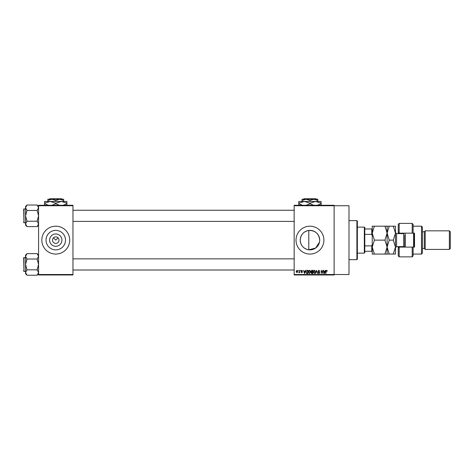 <?xml version="1.0" encoding="UTF-8"?>
<svg xmlns="http://www.w3.org/2000/svg" width="474" height="474" viewBox="0 0 474 474"><rect width="100%" height="100%" fill="white"/><g stroke="black" fill="none" stroke-linecap="round" stroke-linejoin="round"><path stroke-width="0.71" d="M61.934 240.128A6.174 6.174 0 0 1 55.766 246.296A6.174 6.174 0 0 1 49.592 240.128A6.174 6.174 0 0 1 55.766 233.955A6.174 6.174 0 0 1 61.934 240.128M52.513 240.128A3.253 3.253 0 0 0 55.766 243.381A3.253 3.253 0 0 0 59.019 240.128A3.253 3.253 0 0 0 55.766 236.876A3.253 3.253 0 0 0 52.513 240.128M46.025 240.128A9.741 9.741 0 0 0 55.766 249.869A9.741 9.741 0 0 0 65.507 240.128A9.741 9.741 0 0 0 55.766 230.388A9.741 9.741 0 0 0 46.025 240.128M41.825 240.128A13.942 13.942 0 0 0 55.766 254.07A13.942 13.942 0 0 0 69.708 240.128A13.942 13.942 0 0 0 55.766 226.187A13.942 13.942 0 0 0 41.825 240.128M319.482 242.184L315.631 248.05L308.787 249.798C303.508 248.749 300.652 245.526 300.22 240.128C300.664 234.713 303.52 231.49 308.787 230.459C315.317 230.435 318.955 233.658 319.701 240.128A9.741 9.741 0 0 1 309.96 249.869A9.741 9.741 0 0 1 300.22 240.128A9.741 9.741 0 0 1 309.96 230.388A9.741 9.741 0 0 1 319.701 240.128M296.019 240.128A13.942 13.942 0 0 0 309.96 254.07A13.942 13.942 0 0 0 323.902 240.128A13.942 13.942 0 0 0 309.96 226.187A13.942 13.942 0 0 0 296.019 240.128M294.158 205.74L294.158 205.272L334.123 205.272L334.123 205.74L348.994 205.74L348.994 274.517L334.123 274.517L334.123 274.979L294.158 274.979L294.158 274.517L334.123 274.517L334.123 205.74L294.158 205.74L294.158 274.517M53.467 237.829L55.766 240.128L58.065 237.829M298.217 270.334L298.507 270.796L298.217 270.334M300.243 270.334L300.54 270.796L300.243 270.334M305.38 270.334L305.694 270.334L304.48 273.587L303.538 270.334L304.101 271.306L305.126 271.306L305.38 270.334M310.257 270.802L310.553 271.916L309.409 273.628L308.272 271.958L308.562 270.79L309.409 270.293L310.257 270.802M315.115 270.802L315.411 271.916L314.268 273.628L313.124 271.958L313.421 270.79L314.268 270.293L315.115 270.802M318.907 270.293L319.885 271.389L318.884 270.672L318.279 271.229L319.802 272.74L318.961 273.628L318.072 272.657L318.949 273.249L319.411 272.396L318.433 272.011L317.983 271.235L318.907 270.293M325.324 270.334L325.632 270.334L324.731 273.587L324.423 273.587L323.475 270.334L324.044 271.306L325.069 271.306L325.324 270.334M327.06 270.524L327.238 271.306L326.586 270.672L326.266 270.915L325.928 273.587L325.928 271.377L326.598 270.293L327.06 270.524M322.841 270.334L323.138 273.587L321.579 270.98L321.283 273.587L321.283 270.334L322.841 272.935L322.841 270.334M316.537 270.334L317.699 273.587L316.697 270.713L315.607 273.587L316.537 270.334M311.791 270.334L312.704 270.334L312.704 273.587L311.785 273.587L310.974 272.769L311.294 272.088L310.891 271.288L311.791 270.334M306.98 270.334L307.845 270.334L307.845 273.587L306.548 273.528L305.86 271.975L306.98 270.334M301.719 270.293L302.442 271.051L301.695 270.63L301.298 270.998L302.394 272.064L301.731 272.74L301.043 272.064L301.719 272.402L302.104 272.117L301.002 271.057L301.719 270.293M299.396 270.334L299.692 272.698L299.396 272.319L299.047 272.74L298.762 272.615L299.343 272.04L299.396 270.334M296.967 270.293L297.791 271.519L296.967 272.74L296.143 271.543L296.967 270.293M72.96 274.979L38.572 274.979L38.572 274.517L72.96 274.517L72.96 274.979M72.96 205.74L38.572 205.74L38.572 205.272L72.96 205.272L72.96 274.517M38.572 205.74L38.572 274.517M324.69 272.633L324.968 271.685L324.145 271.685L324.554 273.249L324.69 272.633M314.262 273.249L315.115 271.91L314.268 270.672L313.421 271.969L314.262 273.249M312.407 273.208L312.407 272.236L311.542 272.266L311.27 272.716L312.407 273.208M312.407 271.857L312.407 270.713L311.477 270.755L311.181 271.288L312.407 271.857M309.404 273.249L310.257 271.91L309.409 270.672L308.562 271.969L309.404 273.249M307.549 273.208L307.549 270.713L307.022 270.713L306.275 271.187L306.157 271.981L306.607 273.142L307.549 273.208M304.752 272.633L305.025 271.685L304.201 271.685L304.616 273.249L304.752 272.633M296.979 272.402L297.494 271.519L296.961 270.63L296.44 271.519L296.979 272.402M356.892 220.611L357.36 221.074L357.36 259.183L356.892 259.645L356.892 220.611L348.994 220.611M308.787 230.459L308.787 249.798M38.572 225.174L37.126 226.625L27.006 226.625L25.56 223.924L27.006 221.222L25.56 215.824L27.006 210.426L25.56 207.725L27.006 205.023L25.56 206.468L25.56 225.174L27.006 226.625M23.7 209.781L23.978 208.85L23.978 222.792L23.7 209.129L25.56 208.85M23.978 222.792L25.56 222.792M38.572 206.468L37.126 205.023L27.006 205.023M37.126 205.023L38.572 207.725L37.126 210.426L27.006 210.426M37.126 210.426L38.572 215.824L37.126 221.222L27.006 221.222M37.126 221.222L38.572 223.924L37.126 226.625M364.328 253.14L364.328 227.117L364.796 227.579L364.796 252.672L364.328 253.14L357.36 253.14M364.328 227.117L357.36 227.117M372.232 251.279L371.764 251.279L371.764 245.876L372.232 244.774M364.796 251.279L371.764 251.279M364.796 228.972L372.232 228.972M364.796 245.876L371.764 245.876M372.232 235.483L371.764 234.381L371.764 228.972M364.796 234.381L371.764 234.381M23.7 222.513L23.7 221.862M38.572 273.782L37.126 275.234L27.006 275.234L25.56 272.532L27.006 269.83L25.56 264.433L27.006 259.029L25.56 256.333L27.006 253.631L25.56 255.077L25.56 273.782L27.006 275.234M23.7 258.389L23.978 257.459L23.978 271.401L23.7 257.738L25.56 257.459M23.978 271.401L25.56 271.401M38.572 255.077L37.126 253.631L27.006 253.631M37.126 253.631L38.572 256.333L37.126 259.029L27.006 259.029M37.126 259.029L38.572 264.433L37.126 269.83L27.006 269.83M37.126 269.83L38.572 272.532L37.126 275.234M23.7 271.122L23.7 270.47M413.121 233.155L412.196 233.155L412.196 223.396L413.121 224.326L413.121 233.155L414.519 233.155L414.519 247.096L413.121 247.096L413.121 255.93L412.196 256.855L412.196 247.096L399.185 247.096L399.185 256.855L398.255 255.93L398.255 246.634M399.185 247.096L398.255 248.026L399.185 246.634M403.83 233.605L403.83 233.155M421.487 226.187L422.417 227.117L422.417 253.14L421.487 254.07L421.487 226.187L413.121 226.187M449.37 230.832L450.3 231.762L450.3 248.494L449.37 249.419L449.37 230.832L425.208 230.832L424.277 231.762L424.277 248.494L422.417 248.494M425.208 230.832L425.208 249.419L449.37 249.419M412.196 233.155L399.185 233.155L399.185 233.623M399.185 223.396L399.185 233.155L398.255 232.23L398.255 224.326L399.185 223.396L412.196 223.396M398.255 233.623L398.255 232.23L399.185 233.155M403.83 247.096L403.83 246.652M412.196 247.096L413.121 247.096M405.223 233.155L405.223 247.096M414.051 233.155L414.051 247.096M413.589 247.096L413.589 233.155M374.389 226.187L372.232 226.187L372.232 233.155L374.389 226.187L384.941 226.187L387.098 233.155L384.941 240.128L374.389 240.128L372.232 233.155L372.232 247.096L374.389 240.128M387.098 226.187L387.098 233.155L389.255 226.187L384.941 226.187M374.389 254.07L372.232 247.096L372.232 254.07L389.255 254.07L387.098 247.096L384.941 254.07M384.941 240.128L387.098 247.096L387.098 254.07M387.098 233.155L387.098 247.096L389.255 240.128L387.098 233.155M393.307 254.07L395.464 247.096L393.307 240.128L395.464 233.155L393.307 226.187L395.464 226.187L395.464 254.07L389.255 254.07M393.307 240.128L389.255 240.128M393.307 226.187L389.255 226.187M404.76 247.096L404.76 235.246M303.935 198.766L303.467 199.234L303.935 198.766L315.98 198.766L316.448 199.234L315.98 198.766M303.467 199.234L306.008 199.234L309.96 200.455L309.96 201.462M302.057 200.455L306.008 199.234L302.057 199.234L302.057 201.462M309.96 200.455L313.906 199.234L317.858 200.455L317.858 201.462M317.858 200.455L317.858 199.234L306.008 199.234M302.613 205.272L298.804 203.737L298.804 201.462L321.111 201.462L321.111 203.737L317.307 205.272M298.804 203.737L298.804 205.461M298.804 203.192L304.385 201.462L309.96 203.192L309.96 203.737L306.151 205.272M309.96 203.192L315.536 201.462L321.111 203.192M313.764 205.272L309.96 203.737M321.111 205.461L321.111 203.737M49.74 198.766L49.278 199.234L49.74 198.766L61.786 198.766L62.254 199.234L61.786 198.766M47.862 200.455L51.814 199.234L47.862 199.234L47.862 201.462M55.766 200.455L59.712 199.234L51.814 199.234L55.766 200.455L55.766 201.462M63.664 200.455L63.664 199.234L59.712 199.234L63.664 200.455L63.664 201.462M48.419 205.272L44.609 203.737L44.609 201.462L66.917 201.462L66.917 203.737L63.113 205.272M44.609 203.737L44.609 205.461M44.609 203.192L50.191 201.462L55.766 203.192L55.766 203.737L51.956 205.272M55.766 203.192L61.342 201.462L66.917 203.192M59.57 205.272L55.766 203.737M66.917 205.461L66.917 203.737M404.547 247.096L403.641 246.634L403.641 233.623L396.578 233.623L396.578 246.634L395.464 247.748M356.892 259.645L348.994 259.645M294.158 210.249L72.96 210.249M294.158 221.399L72.96 221.399M72.96 270.008L294.158 270.008M72.96 258.857L294.158 258.857M424.277 231.762L422.417 231.762M412.196 256.855L399.185 256.855M421.487 254.07L413.121 254.07M424.277 248.494L425.208 249.419M403.641 246.634L396.578 246.634M403.641 233.623L404.547 233.155M396.578 233.623L395.464 232.509"/></g></svg>
